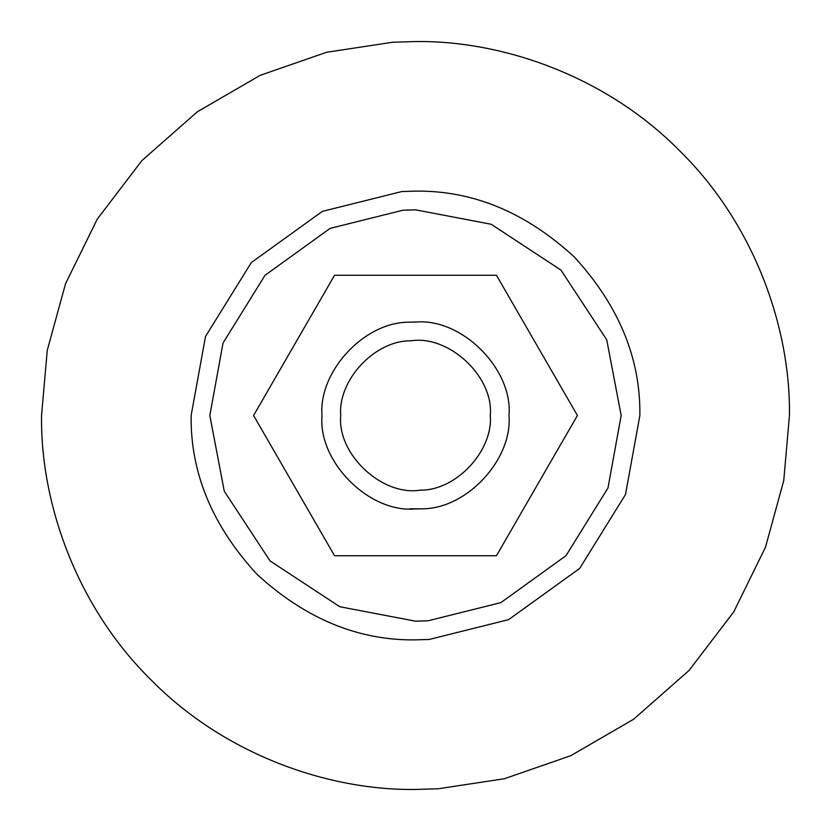 <?xml version="1.0" encoding="UTF-8"?>
<svg xmlns="http://www.w3.org/2000/svg" width="831" height="831" viewBox="0 0 831 831"><rect width="100%" height="100%" fill="white"/><g stroke="black" fill="none" stroke-linecap="round" stroke-linejoin="round"><path stroke-width="1.25" d="M414.679 508.988C368.538 512.665 317.899 461.392 322.013 415.5C318.325 371.686 364.445 321.41 409.797 322.189L416.321 322.013C462.462 318.335 513.101 369.608 508.988 415.5C512.675 459.314 466.555 509.59 421.203 508.811L409.797 508.811L418.679 508.936M414.264 322.023L412.321 322.064M577.42 415.5L496.46 275.269L334.54 275.269L253.58 415.5L334.54 555.731L496.46 555.731L577.42 415.5M392.668 42.246L415.5 41.55C503.191 40.345 606.827 76.701 679.924 151.076C754.299 224.173 790.655 327.809 789.45 415.5L783.747 480.588L765.476 547.245L733.742 611.865L689.096 670.409L633.638 719.231L570.731 755.711L504.344 778.74L438.332 788.754L415.5 789.45C327.809 790.655 224.173 754.299 151.076 679.924C76.701 606.827 40.345 503.191 41.55 415.5L47.253 350.412L65.524 283.755L97.258 219.135L141.904 160.591L197.363 111.77L260.269 75.289L326.656 52.26L392.668 42.246M401.799 191.546L415.5 191.13C472.766 190.361 525.649 212.269 574.159 256.841C618.731 305.351 640.639 358.234 639.87 415.5L625.483 494.549L579.664 568.446L508.634 619.625L429.201 639.455L415.5 639.87C358.234 640.639 305.351 618.731 256.841 574.159C212.269 525.649 190.361 472.766 191.13 415.5L205.517 336.451L251.336 262.554L322.366 211.375L401.799 191.546M340.71 415.5C337.76 380.453 374.656 340.222 410.93 340.845C448.615 334.696 493.946 376.464 490.29 415.5C493.24 450.547 456.344 490.778 420.07 490.155C382.385 496.304 337.054 454.536 340.71 415.5M413.817 322.023L413.236 322.044M402.942 210.212L415.5 209.828L491.204 224.266L560.935 270.065L606.734 339.796L621.173 415.5L607.98 487.963L565.984 555.7L500.875 602.62L428.058 620.788L415.5 621.173L339.796 606.734L270.065 560.935L224.266 491.204L209.828 415.5L223.02 343.037L265.016 275.3L330.125 228.38L402.942 210.212"/></g></svg>
